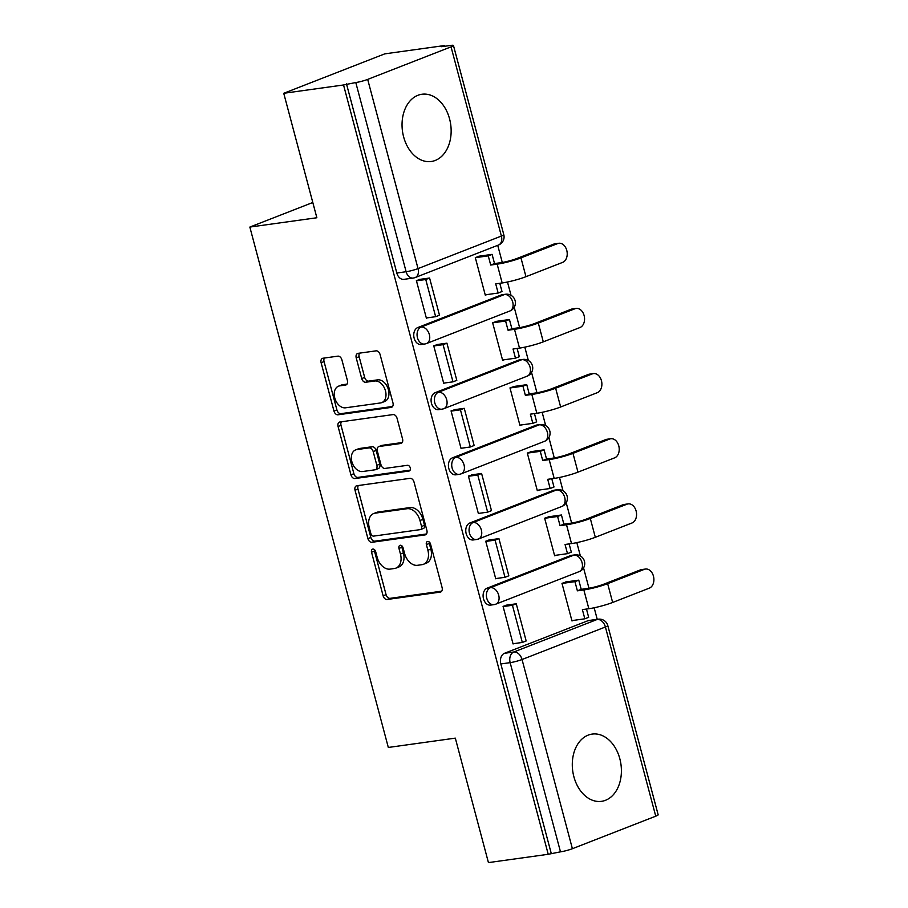 <?xml version="1.0" encoding="UTF-8"?>
<svg xmlns="http://www.w3.org/2000/svg" width="908" height="908" viewBox="0 0 908 908"><rect width="100%" height="100%" fill="white"/><g stroke="black" fill="none" stroke-linecap="round" stroke-linejoin="round"><path stroke-width="1.36" d="M372.836 549.079A2.985 2.054 -111.3 0 0 372.507 549.17A2.985 2.054 -111.3 0 0 371.531 552.234L383.119 595.796A4.268 2.94 -111.3 0 0 387.16 599.484L440.244 592.107A4.268 2.94 -111.3 0 0 440.709 591.982A4.268 2.94 -111.3 0 0 442.105 587.59L430.517 544.04A2.985 2.054 -111.3 0 0 427.691 541.452A2.985 2.054 -111.3 0 0 427.362 541.543A2.985 2.054 -111.3 0 0 426.385 544.607L427.884 550.248A13.665 9.386 -111.3 0 1 423.423 564.299A13.665 9.386 -111.3 0 1 421.936 564.674L417.521 565.298A13.665 9.386 -111.3 0 1 404.593 553.483L403.084 547.853A2.985 2.054 -111.3 0 0 400.258 545.265A2.985 2.054 -111.3 0 0 399.94 545.356A2.985 2.054 -111.3 0 0 398.964 548.421L400.462 554.062A13.665 9.386 -111.3 0 1 395.99 568.102A13.665 9.386 -111.3 0 1 394.515 568.487L390.088 569.112A13.665 9.386 -111.3 0 1 377.161 557.296L375.662 551.667A2.985 2.054 -111.3 0 0 372.836 549.079M374.38 549.601A2.985 2.054 -111.3 0 0 374.482 551.088L386.07 594.649A4.268 2.94 -111.3 0 0 390.111 598.338L441.719 591.165M429.234 541.974A2.985 2.054 -111.3 0 0 429.336 543.461L430.835 549.102L427.884 550.248M401.801 545.787A2.985 2.054 -111.3 0 0 401.904 547.274L403.402 552.915L400.462 554.062M573.867 776.669A33.948 24.334 82.1 0 0 601.516 801.333A33.948 24.334 82.1 0 0 619.824 758.736A33.948 24.334 82.1 0 0 592.164 734.084A33.948 24.334 82.1 0 0 573.867 776.669M403.617 136.836A33.948 24.334 82.1 0 0 431.266 161.488A33.948 24.334 82.1 0 0 449.574 118.903A33.948 24.334 82.1 0 0 421.925 94.25A33.948 24.334 82.1 0 0 403.617 136.836M341.896 359.852A4.268 2.94 -111.3 0 0 337.867 356.152L322.964 358.229A4.268 2.94 -111.3 0 0 322.51 358.342A4.268 2.94 -111.3 0 0 321.114 362.735L333.985 411.108A4.268 2.94 -111.3 0 0 338.026 414.797L391.11 407.42A4.268 2.94 -111.3 0 0 391.564 407.306A4.268 2.94 -111.3 0 0 392.971 402.914L380.089 354.54A4.268 2.94 -111.3 0 0 376.06 350.851L358.058 353.348A4.268 2.94 -111.3 0 0 357.604 353.473A4.268 2.94 -111.3 0 0 356.208 357.854L361.713 378.557A4.268 2.94 -111.3 0 0 365.754 382.245L374.675 381.008A11.429 7.854 -111.3 0 1 385.219 389.997A11.429 7.854 -111.3 0 1 381.746 402.619A11.429 7.854 -111.3 0 1 380.509 402.948L345.562 407.805A11.429 7.854 -111.3 0 1 335.018 398.816A11.429 7.854 -111.3 0 1 338.491 386.195A11.429 7.854 -111.3 0 1 339.728 385.866L345.551 385.06A4.268 2.94 -111.3 0 0 346.016 384.935A4.268 2.94 -111.3 0 0 347.412 380.554L341.896 359.852M548.228 854.292L488.436 862.6L455.317 738.136L388.318 747.454L249.848 227.068L316.858 217.75L283.739 93.286L343.53 84.977L548.228 854.292L560.486 851.84L510.148 662.647A8.705 6.242 -97.9 0 1 513.814 652.001L597.18 619.46A8.705 6.242 -97.9 0 1 598.202 619.199L588.883 620.493A8.705 6.242 82.1 0 0 587.862 620.754L597.18 619.46A8.705 5.981 -111.3 0 1 605.409 626.985L522.043 659.514L572.392 848.708A8.705 1.022 165.1 0 1 560.486 851.84M356.889 485.723A4.268 2.94 -111.3 0 0 356.424 485.848A4.268 2.94 -111.3 0 0 355.028 490.229L367.91 538.603A4.268 2.94 -111.3 0 0 371.94 542.292L425.035 534.914A4.268 2.94 -111.3 0 0 425.489 534.801A4.268 2.94 -111.3 0 0 426.885 530.408L414.014 482.034A4.268 2.94 -111.3 0 0 409.973 478.346L356.889 485.723M350.942 474.861L338.071 426.488A4.268 2.94 -111.3 0 1 339.467 422.095A4.268 2.94 -111.3 0 1 339.933 421.97L393.016 414.593A4.268 2.94 -111.3 0 1 397.057 418.282L402.562 438.984A4.268 2.94 -111.3 0 1 401.166 443.376A4.268 2.94 -111.3 0 1 400.7 443.501L379.181 446.486A4.268 2.94 -111.3 0 0 378.715 446.611A4.268 2.94 -111.3 0 0 377.319 451.004L380.974 464.737A4.268 2.94 -111.3 0 0 385.015 468.426L407.431 465.305A2.985 2.054 -111.3 0 1 410.189 467.654A2.985 2.054 -111.3 0 1 409.281 470.957A2.985 2.054 -111.3 0 1 408.952 471.048L354.983 478.55A4.268 2.94 -111.3 0 1 350.942 474.861L353.893 473.704L341.022 425.33L338.071 426.488M283.739 93.286L384.776 53.856L444.568 45.548L444.75 46.263M597.237 619.324L594.161 607.77M588.963 588.236L583.549 567.909M580.371 555.934L576.83 542.621M571.62 523.076L566.217 502.76M563.028 490.785L559.487 477.46M554.289 457.927L548.886 437.599M545.697 425.636L542.155 412.311M536.957 392.778L531.543 372.45M528.365 360.476L524.813 347.162M519.614 327.618L514.212 307.301M511.022 295.327L507.481 282.002M502.283 262.469L497.72 245.33M343.53 84.977L355.788 82.537A8.705 1.022 -14.9 0 0 367.683 79.393L451.049 46.864A8.705 1.022 -14.9 0 0 453.455 45.457A8.705 1.022 -14.9 0 0 450.935 45.4L441.617 46.694L444.568 45.548M551.167 853.134L500.83 663.941A8.705 6.242 -97.9 0 1 504.496 653.295L587.862 620.754M655.746 816.178L605.409 626.985A8.705 1.022 -14.9 0 0 607.804 625.578L658.152 814.771A8.705 1.022 165.1 0 1 655.746 816.178L572.392 848.708M566.456 581.858L561.984 583.367L571.983 620.959L573.436 620.391M507.583 604.989L503.066 606.362L513.065 643.954L513.928 643.613M490.241 539.84L485.735 541.213L495.734 578.805L496.597 578.464M549.124 516.697L544.641 518.218L554.652 555.809L556.093 555.242M472.909 474.68L468.392 476.053L478.403 513.644L479.265 513.315M531.782 451.548L527.31 453.069L537.309 490.649L538.762 490.093M455.578 409.531L451.06 410.904L461.06 448.495L461.922 448.155M514.45 386.399L509.978 387.909L519.978 425.5L521.43 424.933M438.235 344.382L433.729 345.755L443.728 383.335L444.591 383.006M497.107 321.239L492.635 322.76L502.635 360.351L504.088 359.784M420.903 279.221L416.386 280.595L426.385 318.186L427.248 317.845M479.776 256.09L475.304 257.6L485.303 295.191L486.756 294.623M425.568 343.769A8.705 6.242 -97.9 0 1 424.547 344.041L421.244 344.495A8.705 6.242 82.1 0 1 413.98 337.458A8.705 6.242 82.1 0 1 417.816 327.527L501.182 294.986L504.485 294.533A8.705 6.242 -97.9 0 1 505.506 294.26L502.203 294.725A8.705 6.242 82.1 0 0 501.182 294.986M442.911 408.929A8.705 6.242 -97.9 0 1 441.878 409.19L438.575 409.656A8.705 6.242 82.1 0 1 431.323 402.619A8.705 6.242 82.1 0 1 435.159 392.676L518.513 360.147L521.816 359.681A8.705 6.242 -97.9 0 1 522.849 359.42L519.546 359.874A8.705 6.242 82.1 0 0 518.513 360.147M460.243 474.078A8.705 6.242 -97.9 0 1 459.221 474.351L455.918 474.805A8.705 6.242 82.1 0 1 448.654 467.768A8.705 6.242 82.1 0 1 452.49 457.825L535.856 425.296L539.159 424.842A8.705 6.242 -97.9 0 1 540.181 424.569L536.878 425.023A8.705 6.242 82.1 0 0 535.856 425.296M477.574 539.227A8.705 6.242 -97.9 0 1 476.552 539.5L473.25 539.954A8.705 6.242 82.1 0 1 465.997 532.917A8.705 6.242 82.1 0 1 469.833 522.985L553.188 490.445L556.49 489.991A8.705 6.242 -97.9 0 1 557.523 489.718L554.209 490.184A8.705 6.242 82.1 0 0 553.188 490.445M494.917 604.388A8.705 6.242 -97.9 0 1 493.895 604.649L490.581 605.114A8.705 6.242 82.1 0 1 483.328 598.077A8.705 6.242 82.1 0 1 487.165 588.134L570.519 555.605L573.833 555.14A8.705 6.242 -97.9 0 1 574.855 554.879L571.552 555.333A8.705 6.242 82.1 0 0 570.519 555.605M249.848 227.068L312.795 202.495M346.47 83.831L396.819 273.024A8.705 6.242 82.1 0 0 403.901 279.346L413.219 278.052A8.705 6.242 -97.9 0 1 406.126 271.73L355.788 82.537M395.99 568.102L398.941 566.955A13.665 9.386 -111.3 0 0 403.402 552.915M423.423 564.299L426.363 563.142A13.665 9.386 -111.3 0 0 430.835 549.102M358.365 485.519A4.268 2.94 -111.3 0 0 357.979 489.083L370.85 537.457A4.268 2.94 -111.3 0 0 374.891 541.145L426.499 533.972M370.839 533.518A2.985 2.054 -111.3 0 0 373.665 536.106L420.256 529.625A2.985 2.054 -111.3 0 0 420.586 529.546A2.985 2.054 -111.3 0 0 421.562 526.47L419.984 520.522A13.665 9.386 -111.3 0 0 407.056 508.718L375.197 513.145A13.665 9.386 -111.3 0 0 373.721 513.531A13.665 9.386 -111.3 0 0 369.25 527.582L370.839 533.518M423.207 528.479A2.985 2.054 -111.3 0 0 423.525 528.399A2.985 2.054 -111.3 0 0 424.501 525.323L421.562 526.47M373.721 513.531L376.661 512.384A13.665 9.386 -111.3 0 1 378.148 511.999L409.996 507.572A13.665 9.386 -111.3 0 1 422.924 519.376L424.501 525.323M341.408 421.766A4.268 2.94 -111.3 0 0 341.022 425.33M402.176 442.548L382.12 445.34A4.268 2.94 -111.3 0 0 381.655 445.465L378.715 446.611M410.121 470.14L357.934 477.404L354.983 478.55M356.833 449.596A11.429 7.854 -111.3 0 0 355.596 449.914A11.429 7.854 -111.3 0 0 352.122 462.547A11.429 7.854 -111.3 0 0 362.667 471.524L374.981 469.811A4.268 2.94 -111.3 0 0 375.447 469.697A4.268 2.94 -111.3 0 0 376.843 465.305L373.188 451.571A4.268 2.94 -111.3 0 0 369.147 447.882L356.833 449.596L359.784 448.45A11.429 7.854 -111.3 0 0 358.546 448.768L355.596 449.914M377.932 468.664A4.268 2.94 -111.3 0 0 378.398 468.551A4.268 2.94 -111.3 0 0 379.794 464.158L376.843 465.305M359.784 448.45L372.098 446.736A4.268 2.94 -111.3 0 1 376.139 450.425L379.794 464.158M353.893 473.704A4.268 2.94 -111.3 0 0 357.934 477.404M338.491 386.195L341.431 385.037A11.429 7.854 -111.3 0 1 342.668 384.72L347.026 384.118M381.746 402.619L384.697 401.472A11.429 7.854 -111.3 0 0 388.17 388.84A11.429 7.854 -111.3 0 0 377.626 379.862L374.675 381.008M359.534 353.144A4.268 2.94 -111.3 0 0 359.148 356.708L364.664 377.41A4.268 2.94 -111.3 0 0 368.705 381.099L377.626 379.862M324.44 358.024A4.268 2.94 -111.3 0 0 324.054 361.588L336.925 409.962A4.268 2.94 -111.3 0 0 340.965 413.651L392.585 406.478M640.412 569.895A9.795 7.026 -97.9 0 1 641.57 569.588L645.475 569.044A9.795 7.026 82.1 0 0 644.328 569.35L607.645 583.662A17.411 2.043 165.1 0 1 583.844 589.928L577.386 590.824L581.222 589.337L587.68 588.429A11.747 1.385 -14.9 0 0 603.741 584.207L640.412 569.895L644.328 569.35M586.466 609.052L588.668 617.315L584.831 618.813L582.391 609.62L588.849 608.723A17.411 2.043 165.1 0 0 612.65 602.458L649.322 588.146A9.795 7.026 82.1 0 0 653.635 576.966A9.795 7.026 82.1 0 0 645.475 569.044M565.536 581.983L578.771 580.144L574.946 581.642L577.386 590.824M578.771 580.144L581.222 589.337M506.04 605.205L516.266 603.786L512.441 605.273L522.327 642.444L513.02 643.749M512.441 605.273L503.123 606.578M516.266 603.786L526.163 640.957L522.327 642.444M584.831 618.813L571.892 620.607M574.946 581.642L561.995 583.435M623.081 504.734A9.795 7.026 -97.9 0 1 624.239 504.439L628.143 503.895A9.795 7.026 82.1 0 0 626.985 504.19L590.313 518.502A17.411 2.043 165.1 0 1 566.513 524.779L560.054 525.675L563.879 524.177L570.337 523.28A11.747 1.385 -14.9 0 0 586.409 519.047L623.081 504.734L626.985 504.19M569.134 543.903L571.325 552.166L567.5 553.653L565.048 544.471L571.518 543.574A17.411 2.043 165.1 0 0 595.319 537.298L631.991 522.985A9.795 7.026 82.1 0 0 636.304 511.806A9.795 7.026 82.1 0 0 628.143 503.895M548.205 516.834L561.439 514.995L557.603 516.482L560.054 525.675M561.439 514.995L563.879 524.177M488.697 540.056L498.935 538.626L495.098 540.124L504.996 577.295L495.677 578.589M495.098 540.124L485.791 541.418M498.935 538.626L508.821 575.797L504.996 577.295M567.5 553.653L554.55 555.458M557.603 516.482L544.664 518.286M605.75 439.586A9.795 7.026 -97.9 0 1 606.896 439.279L610.8 438.734A9.795 7.026 82.1 0 0 609.654 439.041L572.982 453.353A17.411 2.043 165.1 0 1 549.181 459.618L542.712 460.515L546.548 459.028L553.006 458.131A11.747 1.385 -14.9 0 0 569.078 453.898L605.75 439.586L609.654 439.041M551.792 478.743L553.994 487.006L550.157 488.504L547.717 479.31L554.175 478.414A17.411 2.043 165.1 0 0 577.976 472.149L614.648 457.836A9.795 7.026 82.1 0 0 618.961 446.657A9.795 7.026 82.1 0 0 610.8 438.734M530.862 451.673L544.096 449.835L540.271 451.333L542.712 460.515M544.096 449.835L546.548 459.028M471.365 474.895L481.592 473.477L477.767 474.975L487.653 512.146L478.346 513.44M477.767 474.975L468.449 476.269M481.592 473.477L491.489 510.648L487.653 512.146M550.157 488.504L537.218 490.297M540.271 451.333L527.321 453.126M588.407 374.425A9.795 7.026 -97.9 0 1 589.564 374.13L593.469 373.585A9.795 7.026 82.1 0 0 592.311 373.892L555.639 388.204A17.411 2.043 165.1 0 1 531.838 394.469L525.38 395.366L529.205 393.868L535.675 392.971A11.747 1.385 -14.9 0 0 551.735 388.738L588.407 374.425L592.311 373.892M534.46 413.594L536.651 421.857L532.826 423.344L530.385 414.161L536.844 413.265A17.411 2.043 165.1 0 0 560.645 406.988L597.316 392.676A9.795 7.026 82.1 0 0 601.629 381.496A9.795 7.026 82.1 0 0 593.469 373.585M513.531 386.524L526.765 384.686L522.94 386.184L525.38 395.366M526.765 384.686L529.205 393.868M454.023 409.746L464.26 408.328L460.435 409.814L470.321 446.986L461.003 448.28M460.435 409.814L451.117 411.108M464.26 408.328L474.146 445.499L470.321 446.986M532.826 423.344L519.875 425.148M522.94 386.184L509.99 387.977M571.075 309.276A9.795 7.026 -97.9 0 1 572.222 308.97L576.126 308.436A9.795 7.026 82.1 0 0 574.98 308.731L538.308 323.044A17.411 2.043 165.1 0 1 514.507 329.32L508.049 330.217L511.874 328.719L518.332 327.822A11.747 1.385 -14.9 0 0 534.403 323.589L571.075 309.276L574.98 308.731M517.117 348.445L519.319 356.696L515.494 358.195L513.043 349.012L519.501 348.104A17.411 2.043 165.1 0 0 543.302 341.839L579.985 327.527A9.795 7.026 82.1 0 0 584.298 316.347A9.795 7.026 82.1 0 0 576.126 308.436M496.188 321.375L509.433 319.525L505.597 321.023L508.049 330.217M509.433 319.525L511.874 328.719M436.691 344.597L446.929 343.167L443.093 344.665L452.99 381.837L443.671 383.131M443.093 344.665L433.786 345.959M446.929 343.167L456.815 380.339L452.99 381.837M515.494 358.195L502.544 359.999M505.597 321.023L492.658 322.828M553.732 244.127A9.795 7.026 -97.9 0 1 554.89 243.821L558.795 243.276A9.795 7.026 82.1 0 0 557.648 243.582L520.965 257.895A17.411 2.043 165.1 0 1 497.164 264.16L490.706 265.057L494.542 263.57L501 262.662A11.747 1.385 -14.9 0 0 517.061 258.44L553.732 244.127L557.648 243.582M499.786 283.285L501.988 291.547L498.151 293.046L495.711 283.852L502.169 282.956A17.411 2.043 165.1 0 0 525.97 276.69L562.642 262.378A9.795 7.026 82.1 0 0 566.955 251.198A9.795 7.026 82.1 0 0 558.795 243.276M478.856 256.215L492.091 254.376L488.266 255.874L490.706 265.057M492.091 254.376L494.542 263.57M419.36 279.437L429.586 278.018L425.761 279.516L435.647 316.688L426.34 317.982M425.761 279.516L416.443 280.81M429.586 278.018L439.483 315.19L435.647 316.688M498.151 293.046L485.212 294.839M488.266 255.874L475.315 257.668M374.482 551.088L371.531 552.234M429.336 543.461L426.385 544.607M401.904 547.274L398.964 548.421M367.683 79.393L418.032 268.598L501.386 236.057L451.049 46.864M504.496 653.295L513.814 652.001A8.705 5.981 -111.3 0 1 522.043 659.514A8.705 1.022 165.1 0 1 510.148 662.647L500.83 663.941M417.816 327.527L421.13 327.062L504.485 294.533A8.705 5.981 68.7 0 1 512.714 302.046A8.705 5.981 -111.3 0 1 509.876 310.99A8.705 8.705 0 0 0 505.506 294.26M435.159 392.676L438.462 392.222L521.816 359.681A8.705 5.981 68.7 0 1 530.056 367.207A8.705 5.981 -111.3 0 1 527.207 376.15A8.705 8.705 0 0 0 522.849 359.42M452.49 457.825L455.793 457.371L539.159 424.842A8.705 5.981 68.7 0 1 547.388 432.356A8.705 5.981 -111.3 0 1 544.55 441.299A8.705 8.705 0 0 0 540.181 424.569M469.833 522.985L473.136 522.52L556.49 489.991A8.705 5.981 68.7 0 1 564.731 497.505A8.705 5.981 -111.3 0 1 561.882 506.448A8.705 8.705 0 0 0 557.523 489.718M487.165 588.134L490.468 587.68L573.833 555.14A8.705 5.981 68.7 0 1 582.062 562.665A8.705 5.981 -111.3 0 1 579.213 571.609A8.705 8.705 0 0 0 574.855 554.879M493.895 604.649A8.705 6.242 -97.9 0 1 486.631 597.612A8.705 6.242 -97.9 0 1 490.468 587.68A8.705 5.981 68.7 0 1 498.696 595.194A8.705 5.981 68.7 0 1 495.859 604.138A8.705 8.705 0 0 1 493.895 604.649M476.552 539.5A8.705 6.242 -97.9 0 1 469.3 532.463A8.705 6.242 -97.9 0 1 473.136 522.52A8.705 5.981 68.7 0 1 481.365 530.045A8.705 5.981 68.7 0 1 478.516 538.989A8.705 8.705 0 0 1 476.552 539.5M459.221 474.351A8.705 6.242 -97.9 0 1 451.957 467.314A8.705 6.242 -97.9 0 1 455.793 457.371A8.705 5.981 68.7 0 1 464.033 464.885A8.705 5.981 68.7 0 1 461.185 473.828A8.705 8.705 0 0 1 459.221 474.351M441.878 409.19A8.705 6.242 -97.9 0 1 434.626 402.153A8.705 6.242 -97.9 0 1 438.462 392.222A8.705 5.981 68.7 0 1 446.691 399.736A8.705 5.981 68.7 0 1 443.853 408.679A8.705 8.705 0 0 1 441.878 409.19M424.547 344.041A8.705 6.242 -97.9 0 1 417.294 337.004A8.705 6.242 -97.9 0 1 421.13 327.062A8.705 5.981 68.7 0 1 429.359 334.587A8.705 5.981 68.7 0 1 426.51 343.53A8.705 8.705 0 0 1 424.547 344.041M396.819 273.024L406.126 271.73A8.705 1.022 165.1 0 0 418.032 268.598A8.705 5.981 68.7 0 1 415.183 277.542L498.549 245.001A8.705 8.705 0 0 0 503.792 234.661L453.455 45.457M414.241 277.78A8.705 6.242 -97.9 0 1 413.219 278.052A8.705 8.705 0 0 0 415.183 277.542M503.792 234.661A8.705 1.022 -14.9 0 1 501.386 236.057A8.705 5.981 68.7 0 1 498.549 245.001M441.129 591.755L440.244 592.107M390.111 598.338L387.16 599.484M386.07 594.649L383.119 595.796M425.92 534.574L425.035 534.914M374.891 541.145L371.94 542.292M370.85 537.457L367.91 538.603M357.979 489.083L355.028 490.229M422.924 519.376L419.984 520.522M409.996 507.572L407.056 508.718M378.148 511.999L375.197 513.145M401.586 443.149L400.7 443.501M382.12 445.34L379.181 446.486M409.576 470.809L408.952 471.048M376.139 450.425L373.188 451.571M372.098 446.736L369.147 447.882M346.436 384.708L345.551 385.06M342.668 384.72L339.728 385.866M368.705 381.099L365.754 382.245M364.664 377.41L361.713 378.557M359.148 356.708L356.208 357.854M391.995 407.079L391.11 407.42M340.965 413.651L338.026 414.797M336.925 409.962L333.985 411.108M324.054 361.588L321.114 362.735M588.849 608.723L583.844 589.928M612.65 602.458L607.645 583.662M571.518 543.574L566.513 524.779M595.319 537.298L590.313 518.502M554.175 478.414L549.181 459.618M577.976 472.149L572.982 453.353M536.844 413.265L531.838 394.469M560.645 406.988L555.639 388.204M519.501 348.104L514.507 329.32M543.302 341.839L538.308 323.044M502.169 282.956L497.164 264.16M525.97 276.69L520.965 257.895M579.213 571.609L495.859 604.138M561.882 506.448L478.516 538.989M544.55 441.299L461.185 473.828M527.207 376.15L443.853 408.679M509.876 310.99L426.51 343.53M607.804 625.578A8.705 8.705 0 0 0 598.202 619.199M423.525 528.399L420.586 529.546M378.398 468.551L375.447 469.697"/></g></svg>
